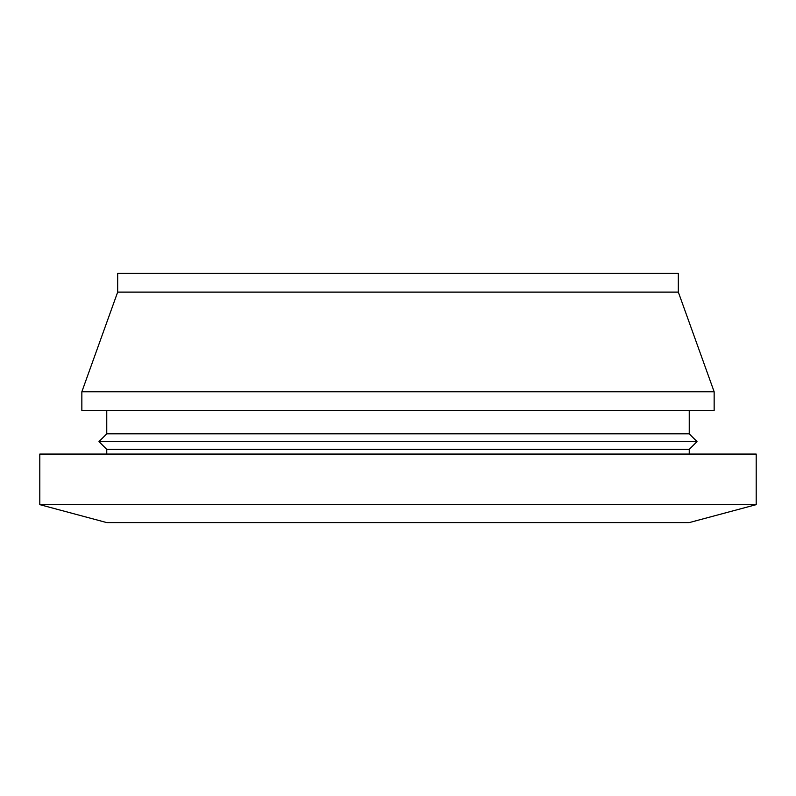 <?xml version="1.0" encoding="UTF-8"?>
<svg xmlns="http://www.w3.org/2000/svg" width="796" height="796" viewBox="0 0 796 796"><rect width="100%" height="100%" fill="white"/><g stroke="black" fill="none" stroke-linecap="round" stroke-linejoin="round"><path stroke-width="1.19" d="M39.8 504.644L106.763 522.594L689.237 522.594L756.2 504.644L756.2 454.068L39.8 454.068L39.8 504.644L756.2 504.644M689.237 454.068L689.237 449.392L697.017 441.611L98.983 441.611L106.763 449.392L689.237 449.392M106.763 454.068L106.763 449.392M98.983 441.611L106.763 433.82L689.237 433.82L697.017 441.611M689.237 433.82L689.237 410.457M106.763 433.82L106.763 410.457M81.849 410.457L714.151 410.457L714.151 391.771L81.849 391.771L81.849 410.457M81.849 391.771L117.669 292.102L678.331 292.102L714.151 391.771M678.331 292.102L678.331 273.406L117.669 273.406L117.669 292.102"/></g></svg>
